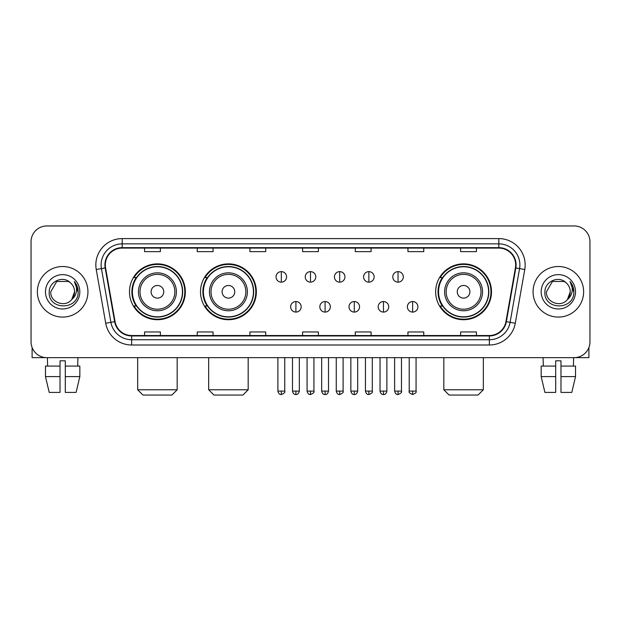 <?xml version="1.0" encoding="UTF-8"?>
<svg xmlns="http://www.w3.org/2000/svg" width="621" height="621" viewBox="0 0 621 621"><rect width="100%" height="100%" fill="white"/><g stroke="black" fill="none" stroke-linecap="round" stroke-linejoin="round"><path stroke-width="0.93" d="M435.663 291.8A27.922 27.922 0 0 0 463.577 319.722A27.922 27.922 0 0 0 491.498 291.8A27.922 27.922 0 0 0 463.577 263.878A27.922 27.922 0 0 0 435.663 291.8M200.513 291.8A27.922 27.922 0 0 0 228.427 319.722A27.922 27.922 0 0 0 256.349 291.8A27.922 27.922 0 0 0 228.427 263.878A27.922 27.922 0 0 0 200.513 291.8M129.502 291.8A27.922 27.922 0 0 0 157.424 319.722A27.922 27.922 0 0 0 185.337 291.8A27.922 27.922 0 0 0 157.424 263.878A27.922 27.922 0 0 0 129.502 291.8M136.201 306.021A25.546 25.546 0 0 1 136.201 277.579M207.204 306.021A25.546 25.546 0 0 1 207.204 277.579M442.354 306.021A25.546 25.546 0 0 1 442.354 277.579M31.05 241.755L31.05 341.845A15.804 15.804 0 0 0 46.854 357.649L574.146 357.649A15.804 15.804 0 0 0 589.95 341.845L589.95 241.755A15.804 15.804 0 0 0 574.146 225.951L46.854 225.951A15.804 15.804 0 0 0 31.05 241.755L31.05 341.845M37.369 291.8A25.282 25.282 0 0 0 62.659 317.083A25.282 25.282 0 0 0 87.941 291.8A25.282 25.282 0 0 0 62.659 266.518A25.282 25.282 0 0 0 37.369 291.8A25.282 25.282 0 0 0 62.659 317.083A25.282 25.282 0 0 0 87.941 291.8A25.282 25.282 0 0 0 62.659 266.518A25.282 25.282 0 0 0 37.369 291.8M533.059 291.8A25.282 25.282 0 0 0 558.341 317.083A25.282 25.282 0 0 0 583.631 291.8A25.282 25.282 0 0 0 558.341 266.518A25.282 25.282 0 0 0 533.059 291.8A25.282 25.282 0 0 0 558.341 317.083A25.282 25.282 0 0 0 583.631 291.8A25.282 25.282 0 0 0 558.341 266.518A25.282 25.282 0 0 0 533.059 291.8M105.322 264.934A16.86 16.86 0 0 1 122.182 248.082L498.818 248.082A16.86 16.86 0 0 1 515.422 267.861L505.944 321.593A16.86 16.86 0 0 1 489.348 335.519L131.652 335.519A16.86 16.86 0 0 1 115.056 321.593L105.578 267.861A16.86 16.86 0 0 1 105.322 264.934M104.902 264.934A17.279 17.279 0 0 0 105.166 267.938L114.637 321.662A17.279 17.279 0 0 0 131.652 335.945L489.348 335.945A17.279 17.279 0 0 0 506.363 321.662L515.834 267.938A17.279 17.279 0 0 0 498.818 247.655L122.182 247.655A17.279 17.279 0 0 0 104.902 264.934M96.239 269.506A26.338 26.338 0 0 1 122.182 238.596L498.818 238.596A26.338 26.338 0 0 1 524.761 269.506L515.283 323.238A26.338 26.338 0 0 1 489.348 345.004L131.652 345.004A26.338 26.338 0 0 1 105.717 323.238L96.239 269.506L101.433 268.59A21.067 21.067 0 0 1 122.182 243.867L498.818 243.867A21.067 21.067 0 0 1 519.567 268.59L510.097 322.322A21.067 21.067 0 0 1 489.348 339.734L131.652 339.734A21.067 21.067 0 0 1 110.903 322.322L101.433 268.59A21.067 21.067 0 0 1 101.107 264.934M574.146 225.951L46.854 225.951M46.854 357.649L574.146 357.649M589.95 341.845L589.95 241.755M506.363 321.662L510.097 322.322L519.567 268.59L524.761 269.506M302.598 248.082L302.598 251.645L318.402 251.645L318.402 248.082M249.921 248.082L249.921 251.645L265.726 251.645L265.726 248.082M197.245 248.082L197.245 251.645L213.05 251.645L213.05 248.082M144.569 248.082L144.569 251.645L160.373 251.645L160.373 248.082M355.274 248.082L355.274 251.645L371.079 251.645L371.079 248.082M407.95 248.082L407.95 251.645L423.755 251.645L423.755 248.082M460.627 248.082L460.627 251.645L476.431 251.645L476.431 248.082M318.402 335.519L318.402 331.956L302.598 331.956L302.598 335.519M265.726 335.519L265.726 331.956L249.921 331.956L249.921 335.519M213.05 335.519L213.05 331.956L197.245 331.956L197.245 335.519M160.373 335.519L160.373 331.956L144.569 331.956L144.569 335.519M371.079 335.519L371.079 331.956L355.274 331.956L355.274 335.519M423.755 335.519L423.755 331.956L407.95 331.956L407.95 335.519M476.431 335.519L476.431 331.956L460.627 331.956L460.627 335.519M70.452 282.803C63.148 275.15 49.082 281.453 49.214 291.8C47.879 310.182 77.672 310.655 78.153 292.693L78.184 291.8C78.137 287.896 76.841 284.465 74.287 281.515C76.228 284.697 76.911 288.128 76.336 291.8C75.778 294.921 74.264 297.475 71.78 299.446C65.461 307.993 50.13 302.528 50.751 291.8L56.705 281.492L68.605 281.492L70.452 282.803A11.908 11.908 0 0 1 74.559 291.8L71.78 299.446A11.908 11.908 0 0 0 74.559 291.8L71.749 299.485M45.48 291.8A17.171 17.171 0 0 0 62.659 308.971A17.171 17.171 0 0 0 79.83 291.8A17.171 17.171 0 0 0 62.659 274.629A17.171 17.171 0 0 0 45.48 291.8M74.404 281.647L78.176 292.25M32.106 347.519L32.106 357.649L93.212 357.649M45.473 366.072L45.473 376.605L49.214 392.41L45.473 376.605L45.473 366.072L60.02 366.072L60.02 360.809L65.29 360.809L65.29 366.072L79.837 366.072L79.837 376.605L76.096 392.41L79.837 376.605L65.29 376.605L65.29 366.072M77.936 357.649L77.703 366.072M60.02 366.072L60.02 392.41L49.214 392.41M45.473 376.605L60.02 376.605M76.096 392.41L65.29 392.41L65.29 376.605M47.382 357.649L47.607 366.072M171.908 395.049L142.939 395.049L137.668 389.778L177.179 389.778L171.908 395.049M163.742 291.8A6.319 6.319 0 0 0 157.424 285.481A6.319 6.319 0 0 0 151.097 291.8A6.319 6.319 0 0 0 157.424 298.119A6.319 6.319 0 0 0 163.742 291.8M176.387 291.8A18.964 18.964 0 0 0 157.424 272.836A18.964 18.964 0 0 0 138.46 291.8A18.964 18.964 0 0 0 157.424 310.764A18.964 18.964 0 0 0 176.387 291.8A18.964 18.964 0 0 1 157.424 310.764A18.964 18.964 0 0 1 138.46 291.8M182.442 291.8A25.019 25.019 0 0 0 157.424 266.782A25.019 25.019 0 0 0 132.397 291.8A25.019 25.019 0 0 0 157.424 316.819A25.019 25.019 0 0 0 182.442 291.8M184.81 291.8A27.394 27.394 0 0 1 134.012 306.021L136.55 306.021A25.259 25.259 0 0 0 174.128 310.741A25.259 25.259 0 0 0 174.128 272.86A25.259 25.259 0 0 0 136.55 277.579L134.012 277.579A27.394 27.394 0 0 1 184.81 291.8M242.912 395.049L213.942 395.049L208.679 389.778L248.183 389.778L242.912 395.049M234.754 291.8A6.319 6.319 0 0 0 228.427 285.481A6.319 6.319 0 0 0 222.108 291.8A6.319 6.319 0 0 0 228.427 298.119A6.319 6.319 0 0 0 234.754 291.8M247.391 291.8A18.964 18.964 0 0 0 228.427 272.836A18.964 18.964 0 0 0 209.463 291.8A18.964 18.964 0 0 0 228.427 310.764A18.964 18.964 0 0 0 247.391 291.8A18.964 18.964 0 0 1 228.427 310.764A18.964 18.964 0 0 1 209.463 291.8M253.453 291.8A25.019 25.019 0 0 0 228.427 266.782A25.019 25.019 0 0 0 203.409 291.8A25.019 25.019 0 0 0 228.427 316.819A25.019 25.019 0 0 0 253.453 291.8M255.821 291.8A27.394 27.394 0 0 1 205.023 306.021L207.561 306.021A25.259 25.259 0 0 0 245.14 310.741A25.259 25.259 0 0 0 245.14 272.86A25.259 25.259 0 0 0 207.561 277.579L205.023 277.579A27.394 27.394 0 0 1 255.821 291.8M478.061 395.049L449.092 395.049L443.821 389.778L483.332 389.778L478.061 395.049M469.903 291.8A6.319 6.319 0 0 0 463.577 285.481A6.319 6.319 0 0 0 457.258 291.8A6.319 6.319 0 0 0 463.577 298.119A6.319 6.319 0 0 0 469.903 291.8M482.54 291.8A18.964 18.964 0 0 0 463.577 272.836A18.964 18.964 0 0 0 444.613 291.8A18.964 18.964 0 0 0 463.577 310.764A18.964 18.964 0 0 0 482.54 291.8A18.964 18.964 0 0 1 463.577 310.764A18.964 18.964 0 0 1 444.613 291.8M488.603 291.8A25.019 25.019 0 0 0 463.577 266.782A25.019 25.019 0 0 0 438.558 291.8A25.019 25.019 0 0 0 463.577 316.819A25.019 25.019 0 0 0 488.603 291.8M490.97 291.8A27.394 27.394 0 0 1 440.165 306.021L442.703 306.021A25.259 25.259 0 0 0 480.289 310.741A25.259 25.259 0 0 0 480.289 272.86A25.259 25.259 0 0 0 442.703 277.579L440.165 277.579A27.394 27.394 0 0 1 490.97 291.8M281.321 271.625A5.271 5.271 0 0 0 276.05 276.888A5.271 5.271 0 0 0 281.321 282.159A5.271 5.271 0 0 0 286.584 276.888A5.271 5.271 0 0 0 281.321 271.625L281.321 282.159A5.271 5.271 0 0 0 286.584 276.888A5.271 5.271 0 0 0 281.321 271.625M310.5 271.625A5.271 5.271 0 0 0 305.229 276.888A5.271 5.271 0 0 0 310.5 282.159A5.271 5.271 0 0 0 315.771 276.888A5.271 5.271 0 0 0 310.5 271.625L310.5 282.159A5.271 5.271 0 0 0 315.771 276.888A5.271 5.271 0 0 0 310.5 271.625M339.679 271.625A5.271 5.271 0 0 0 334.416 276.888A5.271 5.271 0 0 0 339.679 282.159A5.271 5.271 0 0 0 344.95 276.888A5.271 5.271 0 0 0 339.679 271.625L339.679 282.159A5.271 5.271 0 0 0 344.95 276.888A5.271 5.271 0 0 0 339.679 271.625M368.866 271.625A5.271 5.271 0 0 0 363.595 276.888A5.271 5.271 0 0 0 368.866 282.159A5.271 5.271 0 0 0 374.137 276.888A5.271 5.271 0 0 0 368.866 271.625L368.866 282.159A5.271 5.271 0 0 0 374.137 276.888A5.271 5.271 0 0 0 368.866 271.625M398.045 271.625A5.271 5.271 0 0 0 392.782 276.888A5.271 5.271 0 0 0 398.045 282.159A5.271 5.271 0 0 0 403.316 276.888A5.271 5.271 0 0 0 398.045 271.625L398.045 282.159A5.271 5.271 0 0 0 403.316 276.888A5.271 5.271 0 0 0 398.045 271.625M295.906 301.542A5.271 5.271 0 0 0 290.644 306.813A5.271 5.271 0 0 0 295.906 312.084A5.271 5.271 0 0 0 301.177 306.813A5.271 5.271 0 0 0 295.906 301.542L295.906 312.084A5.271 5.271 0 0 0 301.177 306.813A5.271 5.271 0 0 0 295.906 301.542M325.094 301.542A5.271 5.271 0 0 0 319.823 306.813A5.271 5.271 0 0 0 325.094 312.084A5.271 5.271 0 0 0 330.356 306.813A5.271 5.271 0 0 0 325.094 301.542L325.094 312.084A5.271 5.271 0 0 0 330.356 306.813A5.271 5.271 0 0 0 325.094 301.542M354.273 301.542A5.271 5.271 0 0 0 349.01 306.813A5.271 5.271 0 0 0 354.273 312.084A5.271 5.271 0 0 0 359.543 306.813A5.271 5.271 0 0 0 354.273 301.542L354.273 312.084A5.271 5.271 0 0 0 359.543 306.813A5.271 5.271 0 0 0 354.273 301.542M383.46 301.542A5.271 5.271 0 0 0 378.189 306.813A5.271 5.271 0 0 0 383.46 312.084A5.271 5.271 0 0 0 388.723 306.813A5.271 5.271 0 0 0 383.46 301.542L383.46 312.084A5.271 5.271 0 0 0 388.723 306.813A5.271 5.271 0 0 0 383.46 301.542M412.639 301.542A5.271 5.271 0 0 0 407.376 306.813A5.271 5.271 0 0 0 412.639 312.084A5.271 5.271 0 0 0 417.91 306.813A5.271 5.271 0 0 0 412.639 301.542L412.639 312.084A5.271 5.271 0 0 0 417.91 306.813A5.271 5.271 0 0 0 412.639 301.542M588.894 347.519L588.894 357.649L527.788 357.649M555.71 366.072L555.71 376.605L541.163 376.605L544.904 392.41L541.163 376.605L541.163 366.072L555.71 366.072L555.71 360.809L560.98 360.809L560.98 366.072L575.527 366.072L575.527 376.605L571.786 392.41L575.527 376.605L560.98 376.605L560.98 366.072M573.618 357.649L573.393 366.072M555.71 376.605L555.71 392.41L544.904 392.41M571.786 392.41L560.98 392.41L560.98 376.605M543.065 357.649L543.297 366.072M566.142 282.803C558.838 275.15 544.772 281.453 544.904 291.8C543.561 310.182 573.362 310.655 573.843 292.693L573.866 291.8C573.827 287.896 572.523 284.465 569.969 281.515C571.918 284.697 572.601 288.128 572.026 291.8C571.467 294.921 569.946 297.475 567.47 299.446C561.143 307.993 545.82 302.528 546.441 291.8L552.395 281.492L564.295 281.492L566.142 282.803A11.908 11.908 0 0 1 570.249 291.8L567.47 299.446A11.908 11.908 0 0 0 570.249 291.8L567.439 299.485M541.17 291.8A17.171 17.171 0 0 0 558.341 308.971A17.171 17.171 0 0 0 575.52 291.8A17.171 17.171 0 0 0 558.341 274.629A17.171 17.171 0 0 0 541.17 291.8M570.086 281.647L573.866 292.25M498.818 238.596L498.818 247.655M101.433 268.59L105.166 267.938M131.652 345.004L131.652 335.945M489.348 335.945L489.348 345.004M105.717 323.238L114.637 321.662M515.834 267.938L519.567 268.59M122.182 238.596L122.182 247.655M510.097 322.322L515.283 323.238M174.843 291.8A17.419 17.419 0 0 0 157.424 274.381A17.419 17.419 0 0 0 140.004 291.8A17.419 17.419 0 0 0 157.424 309.219A17.419 17.419 0 0 0 174.843 291.8M245.854 291.8A17.419 17.419 0 0 0 228.427 274.381A17.419 17.419 0 0 0 211.008 291.8A17.419 17.419 0 0 0 228.427 309.219A17.419 17.419 0 0 0 245.854 291.8M480.996 291.8A17.419 17.419 0 0 0 463.577 274.381A17.419 17.419 0 0 0 446.157 291.8A17.419 17.419 0 0 0 463.577 309.219A17.419 17.419 0 0 0 480.996 291.8M281.321 391.098L277.89 391.098C278.487 393.535 279.629 394.677 281.321 394.521L281.321 391.098L284.744 391.098L284.744 357.649M310.5 391.098L307.077 391.098C307.674 393.535 308.816 394.677 310.5 394.521L310.5 391.098L313.923 391.098L313.923 357.649M339.679 391.098L336.256 391.098C336.854 393.535 337.995 394.677 339.679 394.521L339.679 391.098L343.11 391.098L343.11 357.649M368.866 391.098L365.443 391.098C366.041 393.535 367.182 394.677 368.866 394.521L368.866 391.098L372.29 391.098L372.29 357.649M398.045 391.098L394.622 391.098C395.22 393.535 396.361 394.677 398.045 394.521L398.045 391.098L401.477 391.098L401.477 357.649M295.906 391.098L292.483 391.098C293.081 393.535 294.222 394.677 295.906 394.521L295.906 391.098L299.33 391.098L299.33 357.649M325.094 391.098L321.67 391.098C322.268 393.535 323.409 394.677 325.094 394.521L325.094 391.098L328.517 391.098L328.517 357.649M354.273 391.098L350.849 391.098C351.447 393.535 352.588 394.677 354.273 394.521L354.273 391.098L357.696 391.098L357.696 357.649M383.46 391.098L380.036 391.098C380.634 393.535 381.775 394.677 383.46 394.521L383.46 391.098L386.883 391.098L386.883 357.649M412.639 391.098L409.216 391.098C408.525 392.193 409.666 393.334 412.639 394.521L412.639 391.098L416.062 391.098L416.062 357.649M177.179 357.649L177.179 389.778M137.668 357.649L137.668 389.778M248.183 357.649L248.183 389.778M208.679 357.649L208.679 389.778M483.332 357.649L483.332 389.778M443.821 357.649L443.821 389.778M277.89 391.098L277.89 357.649M284.744 391.098C285.435 392.193 284.294 393.334 281.321 394.521M307.077 391.098L307.077 357.649M313.923 391.098C314.622 392.193 313.481 393.334 310.5 394.521M336.256 391.098L336.256 357.649M343.11 391.098C343.801 392.193 342.66 393.334 339.679 394.521M365.443 391.098L365.443 357.649M372.29 391.098C372.988 392.193 371.847 393.334 368.866 394.521M394.622 391.098L394.622 357.649M401.477 391.098C402.167 392.193 401.026 393.334 398.045 394.521M292.483 391.098L292.483 357.649M299.33 391.098C298.732 393.535 297.591 394.677 295.906 394.521M321.67 391.098L321.67 357.649M328.517 391.098C327.919 393.535 326.778 394.677 325.094 394.521M350.849 391.098L350.849 357.649M357.696 391.098C357.098 393.535 355.957 394.677 354.273 394.521M380.036 391.098L380.036 357.649M386.883 391.098C386.285 393.535 385.144 394.677 383.46 394.521M409.216 391.098L409.216 357.649M416.062 391.098C416.761 392.193 415.62 393.334 412.639 394.521"/></g></svg>
